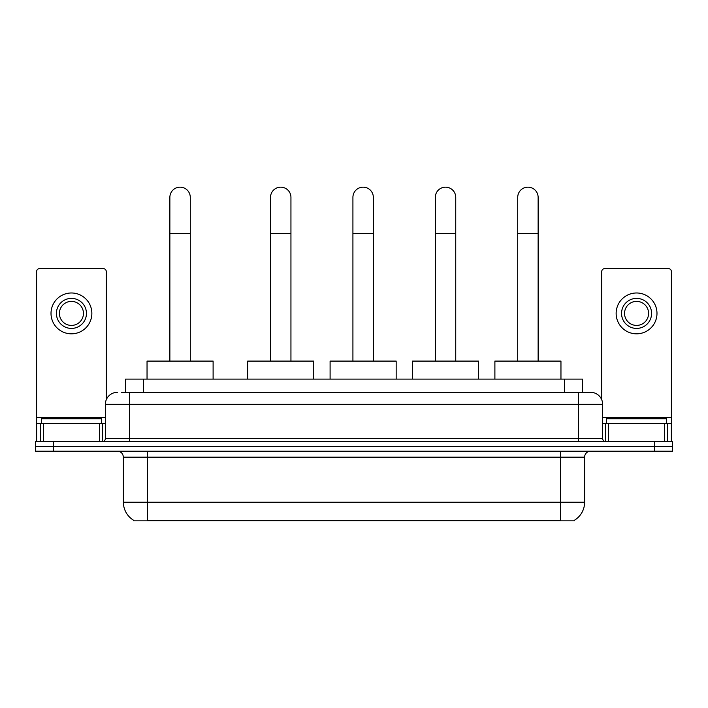 <?xml version="1.0" encoding="UTF-8"?>
<svg xmlns="http://www.w3.org/2000/svg" width="708" height="708" viewBox="0 0 708 708"><rect width="100%" height="100%" fill="white"/><g stroke="black" fill="none" stroke-linecap="round" stroke-linejoin="round"><path stroke-width="1.06" d="M121.581 392.321L129.387 392.321L121.581 392.321L125.493 392.321L125.493 379.107L582.507 379.107L582.507 392.321M574.409 520.247L574.409 520.84L133.591 520.84L133.591 520.247M133.768 520.353A21.019 21.019 0 0 1 123.387 502.22L147.406 502.22L147.406 520.353L560.594 520.353L560.594 502.22L584.613 502.22L584.613 457.173A6.009 6.009 0 0 1 590.622 451.173M123.387 502.22L123.387 457.173C123.024 453.527 121.024 451.527 117.378 451.173M574.232 520.353A21.019 21.019 0 0 0 584.613 502.22M53.419 441.562L672.6 441.562L672.6 446.367L35.4 446.367L35.4 451.173L53.419 451.173L53.419 446.367L35.4 446.367L35.4 441.562L53.419 441.562L53.419 446.367L672.6 446.367L672.6 451.173L53.419 451.173M117.378 392.321A12.009 12.009 0 0 0 105.368 404.33L105.368 438.562A3 3 0 0 1 102.359 441.562M590.622 392.321L578.613 392.321L590.622 392.321A12.009 12.009 0 0 1 602.632 404.33L602.632 438.562C602.809 440.385 603.809 441.385 605.641 441.562M602.632 404.33L129.387 404.33L129.387 392.321L578.613 392.321L578.613 438.562L602.632 438.562M101.465 423.543L101.465 418.738L41.409 418.738L41.409 423.543M99.509 441.562L99.509 423.543L43.356 423.543L43.356 441.562M106.271 399.763L106.271 271.606A3 3 0 0 0 103.262 268.598L39.604 268.598A3 3 0 0 0 36.604 271.606L36.604 423.543L43.356 423.543M99.509 423.543L105.368 423.543M36.604 441.562L36.604 423.543M71.437 298.387A15.018 15.018 0 0 0 56.419 313.405A15.018 15.018 0 0 0 71.437 328.415A15.018 15.018 0 0 0 86.447 313.405A15.018 15.018 0 0 0 71.437 298.387M71.437 301.387A12.009 12.009 0 0 0 59.419 313.405A12.009 12.009 0 0 0 71.437 325.414A12.009 12.009 0 0 0 83.447 313.405A12.009 12.009 0 0 0 71.437 301.387M71.437 333.822A20.417 20.417 0 0 0 91.854 313.405A20.417 20.417 0 0 0 71.437 292.979A20.417 20.417 0 0 0 51.011 313.405A20.417 20.417 0 0 0 71.437 333.822M666.591 423.543L666.591 418.738L606.535 418.738L606.535 423.543M169.867 361.089L169.867 197.373A10.213 10.213 0 0 1 180.08 187.16A10.213 10.213 0 0 1 190.284 197.373A10.213 10.213 0 0 0 180.08 187.16M190.284 361.089L190.284 197.373M213.108 379.107L213.108 361.089L147.043 361.089L147.043 379.107M270.518 361.089L270.518 197.373A10.213 10.213 0 0 1 280.731 187.16A10.213 10.213 0 0 1 290.944 197.373A10.213 10.213 0 0 0 280.731 187.16M290.944 361.089L290.944 197.373M313.759 379.107L313.759 361.089L247.703 361.089L247.703 379.107M352.92 361.089L352.92 197.373A10.213 10.213 0 0 1 363.124 187.16A10.213 10.213 0 0 1 373.337 197.373A10.213 10.213 0 0 0 363.124 187.16M373.337 361.089L373.337 197.373M396.161 379.107L396.161 361.089L330.096 361.089L330.096 379.107M435.314 361.089L435.314 197.373A10.213 10.213 0 0 1 445.527 187.16A10.213 10.213 0 0 1 455.74 197.373A10.213 10.213 0 0 0 445.527 187.16M455.74 361.089L455.74 197.373M478.555 379.107L478.555 361.089L412.499 361.089L412.499 379.107M517.716 361.089L517.716 197.373A10.213 10.213 0 0 1 527.92 187.16A10.213 10.213 0 0 1 538.133 197.373A10.213 10.213 0 0 0 527.92 187.16M538.133 361.089L538.133 197.373M560.957 379.107L560.957 361.089L494.892 361.089L494.892 379.107M664.644 441.562L664.644 423.543L608.491 423.543L608.491 441.562M671.396 441.562L671.396 423.543L671.396 441.562M664.644 423.543L671.396 423.543L671.396 271.606A3 3 0 0 0 668.396 268.598L604.738 268.598A3 3 0 0 0 601.729 271.606L601.729 399.763M602.632 423.543L608.491 423.543M636.563 298.387A15.018 15.018 0 0 0 621.553 313.405A15.018 15.018 0 0 0 636.563 328.415A15.018 15.018 0 0 0 651.581 313.405A15.018 15.018 0 0 0 636.563 298.387M636.563 301.387A12.009 12.009 0 0 0 624.553 313.405A12.009 12.009 0 0 0 636.563 325.414A12.009 12.009 0 0 0 648.581 313.405A12.009 12.009 0 0 0 636.563 301.387M636.563 333.822A20.417 20.417 0 0 0 656.989 313.405A20.417 20.417 0 0 0 636.563 292.979A20.417 20.417 0 0 0 616.146 313.405A20.417 20.417 0 0 0 636.563 333.822M558.196 520.84L558.196 520.247M149.804 520.84L149.804 520.247M143.512 392.321L143.512 379.107M564.488 392.321L564.488 379.107M560.594 451.173L560.594 457.173L123.387 457.173M584.613 457.173L560.594 457.173L560.594 502.22L147.406 502.22L147.406 451.173M654.581 451.173L654.581 441.562M129.387 441.562L129.387 404.33L105.368 404.33M105.368 438.562L578.613 438.562L578.613 441.562M105.368 417.543L36.604 417.543M102.465 423.543L102.465 441.562M36.648 423.543L36.648 441.562M40.4 441.562L40.4 423.543M169.867 233.41L190.284 233.41M270.518 233.41L290.944 233.41M352.92 233.41L373.337 233.41M435.314 233.41L455.74 233.41M517.716 233.41L538.133 233.41M671.396 417.543L602.632 417.543M671.352 441.562L671.352 423.543M667.6 423.543L667.6 441.562M605.535 441.562L605.535 423.543"/></g></svg>
